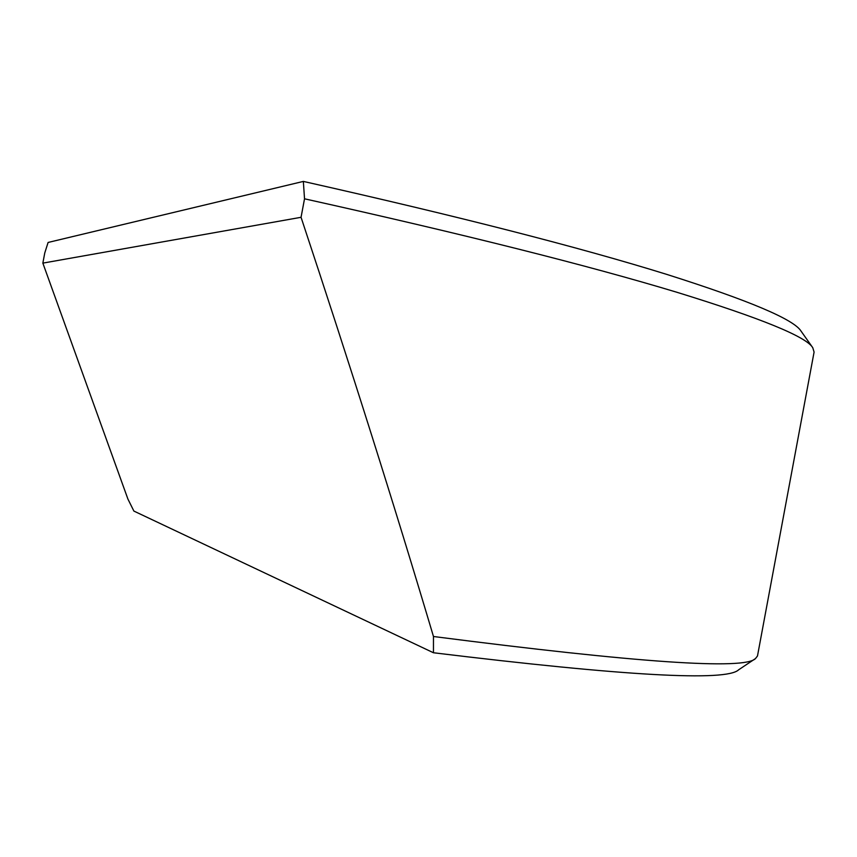 <?xml version="1.0" encoding="UTF-8"?>
<svg xmlns="http://www.w3.org/2000/svg" width="857" height="857" viewBox="0 0 857 857"><rect width="100%" height="100%" fill="white"/><g stroke="black" fill="none" stroke-linecap="round" stroke-linejoin="round"><path stroke-width="1.29" d="M433.46 652.755L433.471 636.505C637.319 662.718 744.658 670.078 755.478 658.572L738.659 669.788C726.607 681.701 624.882 676.023 433.46 652.755L133.885 511.072L127.897 499.02L42.85 263.12L44.768 252.954L48.099 242.456L303.346 181.416C458.259 216.264 579.461 247.277 666.982 274.465C749.307 300.571 794.011 319.479 801.081 331.177L812.768 347.706C806.266 336.694 761.091 318.258 677.266 292.387C588.041 265.413 463.798 234.218 304.524 198.803L303.346 181.416M42.85 263.12L301.053 217.303L304.524 198.803M301.053 217.303C350.149 365.232 394.284 504.966 433.471 636.505M755.478 658.572L757.481 655.991L814.086 352.077L812.768 347.706"/></g></svg>
